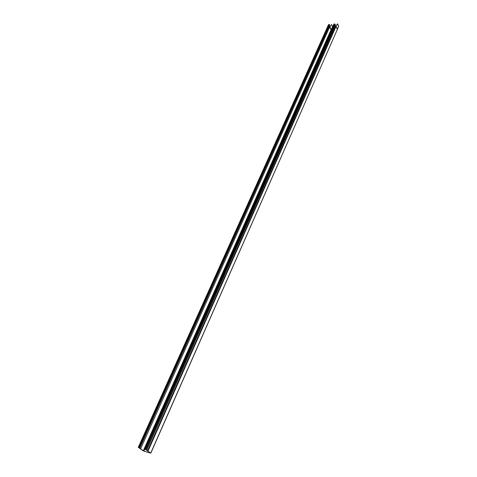 <?xml version="1.0" encoding="UTF-8"?>
<svg xmlns="http://www.w3.org/2000/svg" width="477" height="477" viewBox="0 0 477 477"><rect width="100%" height="100%" fill="white"/><g stroke="black" fill="none" stroke-linecap="round" stroke-linejoin="round"><path stroke-width="0.72" d="M140.596 448.821L143.804 451.081L150.553 453.072L145.825 449.602L144.704 449.316L145.372 449.376L150.827 453.132L143.207 450.813L138.354 447.408L139.779 447.873L138.396 447.378L139.421 448.07L139.564 447.748M336.112 26.491L336.237 26.169M338.622 26.241L337.638 23.85L336.237 26.122M337.03 24.345L337.638 23.85M337.108 24.339L336.315 26.116M328.534 24.792L329.321 24.47L329.679 25.072L139.827 447.992M140.554 448.917L329.857 26.551L329.38 25.728M140.626 448.797L139.421 448.07M329.631 27.058L331.08 29.795L329.851 27.29L331.491 24.464L330.162 26.76M329.75 27.296L330.084 26.772M329.995 27.165L331.223 29.669L332.564 26.664L331.491 24.464M148.013 451.111L336.07 26.414L335.814 26.074L147.56 450.878M335.2 25.531L335.814 26.074M146.66 450.157L335.42 24.864L146.612 450.121M333.9 24.279L334.681 23.933L335.42 24.864M144.614 449.268L143.804 451.081M337.382 29.061L338.7 26.062M329.726 24.792L139.779 447.873M329.321 24.47L139.165 447.557M328.695 24.53L138.443 447.343M139.29 447.617L139.147 447.927M329.774 27.35L331.002 29.854L143.297 450.843M337.305 29.544L336.225 26.718L337.442 29.24L150.738 453.043M335.069 24.142L145.914 449.626M334.681 23.933L145.372 449.376M334.055 23.999L144.638 449.161M328.522 24.643L138.282 447.331M338.712 26.169L337.406 29.121M337.448 29.198L150.827 453.132M337.424 29.151L336.231 26.682M335.432 25.013L146.683 450.199M333.876 24.106L144.477 449.143"/></g></svg>
